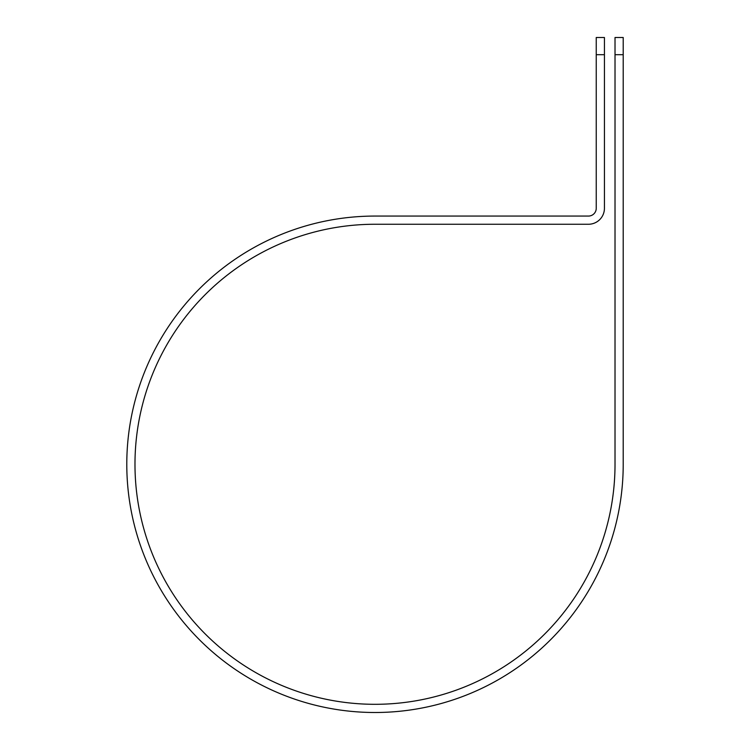 <?xml version="1.0" encoding="UTF-8"?>
<svg xmlns="http://www.w3.org/2000/svg" width="750" height="750" viewBox="0 0 750 750"><rect width="100%" height="100%" fill="white"/><g stroke="black" fill="none" stroke-linecap="round" stroke-linejoin="round"><path stroke-width="1.12" d="M615.019 54.703L615.019 37.5L623.212 37.5L623.212 54.703L615.019 54.703L615.019 464.288A240.019 240.019 0 0 1 375 704.306A240.019 240.019 0 0 1 134.981 464.288A240.019 240.019 0 0 1 375 224.259L588.459 224.259A15.975 15.975 0 0 0 604.434 208.284L604.434 54.703L596.241 54.703L596.241 37.5L604.434 37.5L604.434 54.703M596.241 54.703L596.241 208.284A7.781 7.781 0 0 1 588.459 216.066L375 216.066A248.212 248.212 0 0 0 126.788 464.288A248.212 248.212 0 0 0 375 712.5A248.212 248.212 0 0 0 623.212 464.288L623.212 54.703"/></g></svg>
